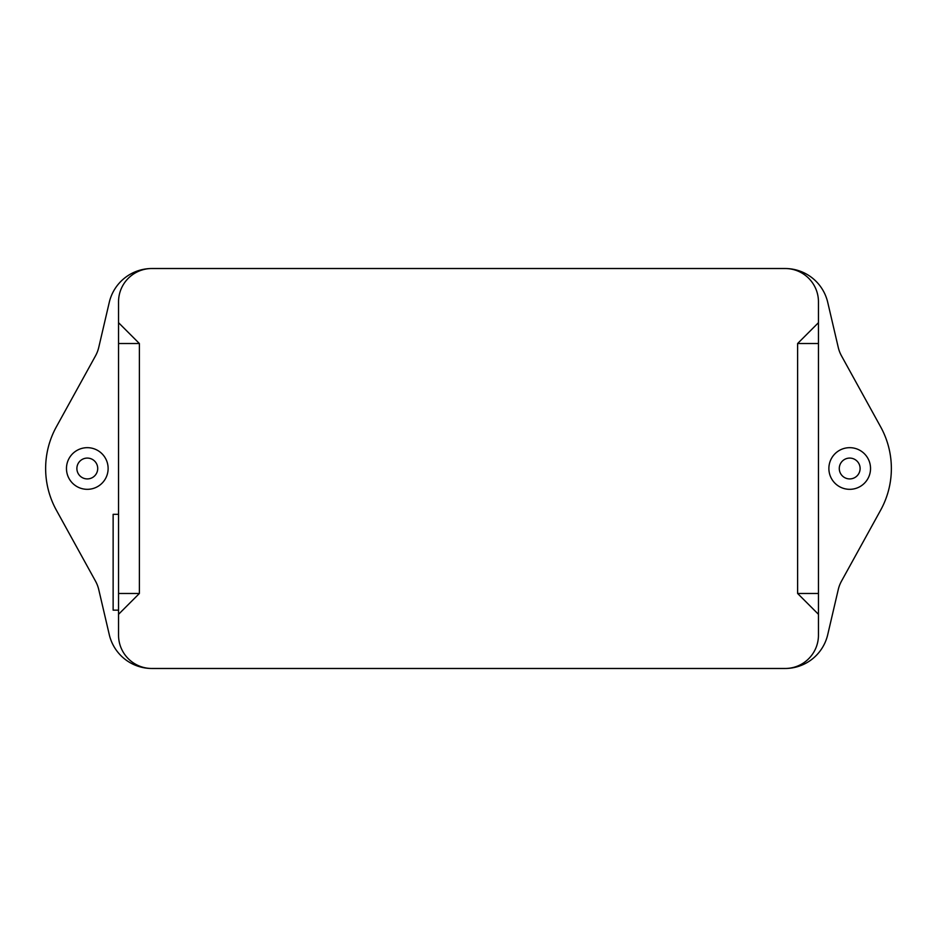 <?xml version="1.0" encoding="UTF-8"?>
<svg xmlns="http://www.w3.org/2000/svg" width="937" height="937" viewBox="0 0 937 937"><rect width="100%" height="100%" fill="white"/><g stroke="black" fill="none" stroke-linecap="round" stroke-linejoin="round"><path stroke-width="1.41" d="M118.542 514.331L113.131 514.331L113.131 610.151L118.542 610.151M97.717 468.5A10.412 10.412 0 0 1 82.093 477.519A10.412 10.412 0 0 1 82.093 459.481A10.412 10.412 0 0 1 97.717 468.5M66.468 468.5A20.837 20.837 0 0 1 97.717 450.463A20.837 20.837 0 0 1 97.717 486.537A20.837 20.837 0 0 1 66.468 468.5M139.379 343.516L139.379 593.484L118.542 614.321L118.542 322.679L139.379 343.516L118.542 343.516M139.379 593.484L118.542 593.484M118.542 614.321L118.542 635.145A33.334 33.334 0 0 0 151.876 668.479A43.746 43.746 0 0 1 109.278 634.677L98.76 589.642A33.334 33.334 0 0 0 95.492 581.116L56.361 510.161A86.274 86.274 0 0 1 56.361 426.839L95.492 355.884A33.334 33.334 0 0 0 98.76 347.358L109.278 302.323A43.746 43.746 0 0 1 151.876 268.521A33.334 33.334 0 0 0 118.542 301.855L118.542 322.679M818.458 322.679L818.458 614.321L797.621 593.484L797.621 343.516L818.458 322.679L818.458 301.855A33.334 33.334 0 0 0 785.124 268.521L151.876 268.521M797.621 343.516L818.458 343.516M797.621 593.484L818.458 593.484M151.876 668.479L785.124 668.479A43.746 43.746 0 0 0 827.722 634.677L838.24 589.642A33.334 33.334 0 0 1 841.508 581.116L880.639 510.161A86.274 86.274 0 0 0 880.639 426.839L841.508 355.884A33.334 33.334 0 0 1 838.24 347.358L827.722 302.323A43.746 43.746 0 0 0 785.124 268.521M818.458 614.321L818.458 635.145A33.334 33.334 0 0 1 785.124 668.479M839.283 468.5A10.412 10.412 0 0 0 854.907 477.519A10.412 10.412 0 0 0 854.907 459.481A10.412 10.412 0 0 0 839.283 468.5M870.532 468.5A20.837 20.837 0 0 1 839.283 486.537A20.837 20.837 0 0 1 839.283 450.463A20.837 20.837 0 0 1 870.532 468.5"/></g></svg>
